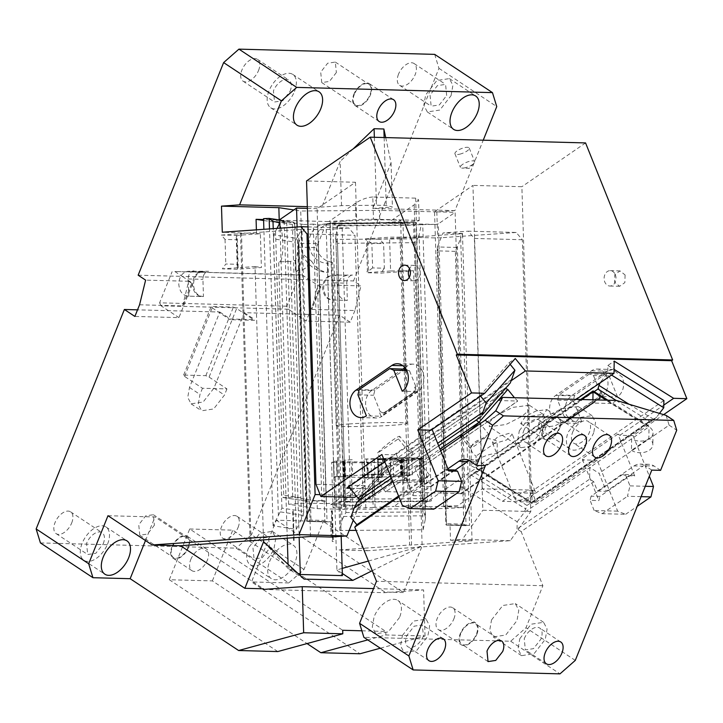<?xml version="1.0" encoding="UTF-8"?>
<svg xmlns="http://www.w3.org/2000/svg" width="723" height="723" viewBox="0 0 723 723"><rect width="100%" height="100%" fill="white"/><g stroke="black" fill="none" stroke-linecap="round" stroke-linejoin="round"><path stroke-width="0.54" stroke-dasharray="3.62 2.71" d="M139.566 304.79L182.63 305.937L191.731 283.299L192.707 283.326L178.924 317.623L134.876 316.439M182.63 305.937L188.676 281.274L145.612 280.126M191.731 283.299L188.676 281.274M138.156 275.192L182.205 276.376L192.707 283.326M434.686 54.37L438.96 68.342L353.493 280.949L360.949 285.883L317.876 284.735L320.931 286.76L311.83 309.39L317.876 284.735M302.097 274.903L319.955 286.733L306.172 321.021L288.314 309.2L286.841 306.218L299.358 275.101L302.097 274.903L174.849 271.505L182.205 276.376L353.493 280.949M398.518 74.198A13.077 7.501 123.5 0 0 399.62 85.323A13.077 7.501 123.5 0 0 415.165 74.641A13.077 7.501 123.5 0 0 414.062 63.516A13.077 7.501 123.5 0 0 398.518 74.198M336.367 72.535L329.435 81.419L321.744 82.585L320.705 72.119L327.636 63.235L335.327 62.07L336.367 72.535M258.554 70.456A13.077 7.501 123.5 0 0 257.451 59.331A13.077 7.501 123.5 0 0 241.916 70.014A13.077 7.501 123.5 0 0 243.018 81.139A13.077 7.501 123.5 0 0 258.554 70.456M299.358 275.101L174.849 271.505M286.841 306.218L159.602 302.82L172.11 271.694M319.955 286.733L320.931 286.76M311.83 309.39L354.903 310.547L360.949 285.883M522.34 239.729L474.378 238.445L468.215 231.179L516.177 232.463L522.34 239.729L530.799 511.532L510.321 540.677L367.51 550.736L323.317 521.473L276.331 520.217L251.523 581.943L360.009 653.764M40.425 542.928L236.186 548.161L288.712 582.937L304.012 569.48L323.317 521.473M304.012 569.48L251.487 534.704L236.186 548.161M354.903 310.547L350.212 322.196L339.711 315.246L251.487 534.704M438.96 68.342L496.746 106.597M516.177 232.463L437.632 237.994L436.819 211.893L454.93 210.61L483.235 140.199M288.712 582.937L251.523 581.943M269.58 561.626A20 11.469 -56.5 0 1 269.769 561.165A20 11.469 -56.5 0 1 293.339 545.296A20 11.469 -56.5 0 1 295.029 562.313A20 11.469 -56.5 0 1 271.27 578.644A20 11.469 -56.5 0 1 269.399 562.096A20 11.469 -56.5 0 1 269.58 561.626M248.567 547.718A20 11.469 123.5 0 0 250.257 564.735A20 11.469 123.5 0 0 274.017 548.405L275.825 538.075L272.327 531.387L259.828 533.285L248.567 547.718M269.616 548.278L268.513 537.162L260.334 538.4L252.969 547.835L254.071 558.96L262.25 557.722L269.616 548.278M238.093 527.419A13.077 7.501 123.5 0 0 236.99 516.294A13.077 7.501 123.5 0 0 221.455 526.968A13.077 7.501 123.5 0 0 222.557 538.093A13.077 7.501 123.5 0 0 238.093 527.419M339.711 315.246L244.275 312.688L213.954 388.134L203.127 402.015L191.098 403.841L187.745 397.406L189.48 387.483L219.81 312.038L137.533 309.842M71.694 522.973A13.077 7.501 123.5 0 0 70.592 511.848A13.077 7.501 123.5 0 0 55.056 522.521A13.077 7.501 123.5 0 0 56.159 533.646A13.077 7.501 123.5 0 0 71.694 522.973M154.406 525.178L147.474 534.062L139.783 535.228L138.744 524.762L145.675 515.879L153.366 514.713L154.406 525.178M209.074 377.09L226.941 388.92L202.467 388.26L184.609 376.439L183.633 375.074L205.847 375.671L209.074 377.09L236.647 308.513L254.505 320.334L230.041 319.674L230.312 318.997L254.785 319.647L254.505 320.334M226.941 388.92L224.455 395.083L213.628 408.965L201.609 410.791L198.247 404.365L199.982 394.433L202.467 388.26M304.076 579.096L288.206 568.585L263.579 541.726M221.337 235.065L236.023 235.454L237.252 236.909L236.276 236.882L236.783 239.738L225.043 239.421L221.337 235.065L241.491 233.646L242.548 267.429L255.02 266.552L263.515 539.801M236.276 236.882L237.234 267.591L238.21 267.618L237.252 236.909M236.023 235.454L260.352 233.746L261.41 267.528L237.072 269.236L222.386 268.848L225.802 263.994L237.551 264.302L236.783 239.738M237.551 264.302L237.234 267.591M237.072 269.236L238.21 267.618M353.249 520.262L363.073 495.815L354.966 235.255L308.197 233.999M363.073 495.815L320.126 494.668M307.971 226.895L348.802 227.989L354.966 235.255M298.482 243.244L304.058 229.236L301.952 229.39L311.035 521.156L307.474 521.41L327.049 521.934L318.373 242.856L317.948 243.759L298.482 243.244L298.31 244.835L307.474 521.41L306.904 520.922L298.31 244.835M298.735 247.158L316.349 247.628L317.948 243.759M311.035 521.156L330.61 521.681L327.049 521.934L324.844 520.452L307.221 519.982M307.392 521.41L327.049 521.934M348.802 227.989L323.633 229.76L304.058 229.236M323.633 229.76L318.373 242.856M330.61 521.681L331.089 537.035M310.529 536.493L300.976 229.363L301.952 229.39M251.044 540.677L242.548 267.429L222.386 268.848M250.068 540.75L240.515 233.619L241.491 233.646M240.515 233.619L300.976 229.363M260.352 233.746L222.295 232.237M255.02 266.552L261.41 267.528M225.043 239.421L225.802 263.994M297.731 573.231L288.206 568.585L288.07 564.329M287.257 538.129L278.662 261.907L291.252 261.392L278.662 261.907C285.079 264.103 283.778 222.359 277.442 222.603L263.597 220.488M256.394 229.842L256.493 233.149M263.543 218.653L286.706 222.196L277.442 222.603M269.164 218.409L279.232 219.955L263.57 219.53M279.223 219.891L292.327 221.952L286.706 222.196L296.267 529.326L273.095 525.784L278.4 515.508L269.489 228.92M279.792 219.982L292.327 221.952A19.684 4.907 -92.5 0 1 297.704 239.015A19.684 4.907 -92.5 0 1 295.165 260.379L290.574 261.392L298.753 524.491L296.267 529.326M278.4 515.508L281.925 508.115L303.543 511.423L303.244 515.391L298.753 524.491L299.15 537.288M273.095 525.784L263.877 229.308M301.563 519.042L292.327 221.952C294.261 222.259 295.029 223.199 294.623 224.781L279.864 222.521M303.678 512.67L294.695 224.04L303.543 511.423M372.255 570.727L422.142 545.964L403.425 592.544L339.123 549.977L409.616 545.015L400.063 237.885L402.015 237.939L411.568 545.061L472.038 540.804L462.476 233.674L411.206 237.289L437.632 237.994M368.378 561.057L422.142 545.964L413.583 270.791L380.958 273.086L366.272 272.698L367.411 271.071L366.453 240.361L365.223 238.906L379.9 239.304L383.606 243.66L371.857 243.344L372.625 267.917L384.365 268.233L383.606 243.66M354.324 94.37A12.309 7.058 123.5 0 0 355.364 104.844A12.309 7.058 123.5 0 0 369.986 94.794A12.309 7.058 -56.5 0 0 368.947 84.32A12.309 7.058 -56.5 0 0 354.324 94.37M353.836 94.361A13.077 7.501 -56.5 0 1 369.372 83.678A13.077 7.501 -56.5 0 1 370.474 94.803A13.077 7.501 -56.5 0 1 354.939 105.486A13.077 7.501 -56.5 0 1 353.836 94.361M311.586 261.238C316.258 268.35 321.843 272.065 328.332 272.381A30.836 27.79 -97.5 0 1 302.069 253.674A30.836 7.691 -92.5 0 1 295.897 271.523A30.836 7.691 -92.5 0 1 295.517 271.496L304.88 268.658L311.586 261.238L302.069 253.674L300.741 211.008L293.836 209.959M183.633 375.074L211.206 306.498L233.412 307.085L236.647 308.513M205.847 375.671L233.412 307.085M184.609 376.439L212.173 307.853L211.206 306.498M212.173 307.853L230.041 319.674M244.275 312.688L254.785 319.647M219.81 312.038L230.312 318.997M103.217 543.832A13.077 7.501 123.5 0 0 102.115 532.706A13.077 7.501 123.5 0 0 86.579 543.389L87.682 554.514L95.852 553.276L103.217 543.832M107.619 543.949A20 11.469 123.5 0 0 105.938 526.94A20 11.469 123.5 0 0 82.169 543.271A20 11.469 123.5 0 0 83.859 560.289A20 11.469 123.5 0 0 107.619 543.949M171.875 547.004A13.077 7.501 -56.5 0 1 187.411 536.321A13.077 7.501 -56.5 0 1 188.513 547.447A13.077 7.501 -56.5 0 1 172.978 558.129A13.077 7.501 -56.5 0 1 171.875 547.004M190.782 559.521A13.077 7.501 -56.5 0 1 206.326 548.847A13.077 7.501 -56.5 0 1 207.429 559.973A13.077 7.501 -56.5 0 1 191.884 570.646A13.077 7.501 -56.5 0 1 190.782 559.521M290.068 91.324A13.077 7.501 123.5 0 0 288.965 80.199A13.077 7.501 123.5 0 0 273.43 90.872L274.532 101.997L282.711 100.759L290.068 91.324M294.478 91.441A20 11.469 123.5 0 0 292.788 74.424A20 11.469 123.5 0 0 269.028 90.755A20 11.469 123.5 0 0 270.709 107.772A20 11.469 123.5 0 0 294.478 91.441M380.334 648.215L425.025 635.996L385.874 634.957L367.781 639.9M277.795 651.568L169.299 579.747L212.372 580.894L307.049 643.578M169.299 579.747L189.706 528.992L342.702 630.284M189.706 528.992L232.77 530.149L385.766 631.432L385.874 634.957M361.871 630.799L385.766 631.432M425.025 635.996L423.597 589.932L373.547 588.594M212.372 580.894L232.77 530.149M188.025 547.438A12.309 7.058 -56.5 0 1 173.403 557.487A12.309 7.058 -56.5 0 1 172.363 547.022A12.309 7.058 -56.5 0 1 186.986 536.963A12.309 7.058 -56.5 0 1 188.025 547.438M451.08 95.626L452.887 85.296L449.399 78.608L436.891 80.506L425.639 94.948L423.832 105.269L427.32 111.957L439.828 110.059L451.08 95.626M446.678 95.508L445.576 84.383L437.406 85.621L430.04 95.065L431.143 106.191L439.313 104.943L446.678 95.508M530.799 511.532L482.837 510.248L474.378 238.445M510.321 540.677L462.359 539.394L482.837 510.248M328.332 272.381L327.989 261.256A19.684 17.741 -97.5 0 1 315.644 240.569A19.684 17.741 -97.5 0 1 330.8 223.172A19.684 17.741 -97.5 0 1 332.752 223.036L416.349 222.567L425.513 517.062L423.597 511.902L414.686 225.26C416.177 223.488 416.629 222.521 416.041 222.341L416.105 222.332M349.164 530.411L339.81 530.492L341.997 520.126L332.752 223.036L336.945 225.91L414.686 225.26M339.81 530.492L330.257 223.362L379.837 222.639L379.458 210.357L300.741 211.008M423.1 529.796L413.547 222.666L416.041 222.341L425.287 519.43L423.1 529.796L356.05 530.357M342.169 568.405L336.909 569.887L327.365 263.217A19.684 17.741 -97.5 0 1 309.046 244.79A19.684 17.741 -97.5 0 1 324.193 224.04A19.684 17.741 -97.5 0 1 326.145 223.904L330.257 223.362L413.547 222.666M326.145 223.904L403 223.262L379.837 222.639L416.041 222.341M341.175 536.33L332.652 262.521L327.365 263.217M336.945 225.91L345.865 512.553L341.997 520.126M425.287 519.43L425.513 517.062M342.331 573.475L336.909 569.887L342.395 575.616M327.989 261.256L332.652 262.521M436.819 211.893L379.458 210.357M365.223 238.906L389.561 237.198L403.434 237.081L403 223.262M403.434 237.081L411.206 237.289L402.015 237.939M460.524 233.628L462.621 233.475L460.668 238.346L460.524 233.628L462.476 233.674M472.038 540.804L450.501 540.235L450.022 524.871L446.38 525.124L445.892 524.636L437.298 248.549L446.471 525.124L437.786 246.046L443.045 232.951L468.215 231.179M457.361 246.57L455.345 251.351L463.832 524.166L466.046 525.648L457.361 246.57L460.668 238.346L469.598 525.395L450.022 524.871M456.945 247.474L437.478 246.959L437.786 246.046M437.478 246.959L437.298 248.549M446.38 525.124L469.598 525.395M462.621 233.475L443.045 232.951M450.501 540.235L462.359 539.394M403.425 592.544L384.826 592.047L276.331 520.217M339.123 549.977L367.51 550.736M411.568 545.061L409.616 545.015M400.063 237.885L379.9 239.304M372.625 267.917L368.387 271.098L367.438 240.388L366.453 240.361M371.857 243.344L367.438 240.388M384.365 268.233L380.958 273.086M368.387 271.098L367.411 271.071M413.583 270.791L390.61 270.98L389.561 237.198M390.61 270.98L366.272 272.698M295.165 260.379L295.517 271.496M374.351 137.289L376.466 205.205L341.536 205.666L321.816 207.058L307.347 206.67M341.536 205.666L340.153 161.428L321.816 207.058M353.086 148.965L340.153 161.428M454.93 210.61L372.716 208.414L392.426 207.031L386.254 205.468L376.466 205.205M385.702 137.587L391.053 162.792L372.716 208.414M391.053 162.792L392.426 207.031M384.139 137.551L386.254 205.468M350.212 322.196L306.172 321.021M288.314 309.2L161.066 305.793L178.924 317.623M161.066 305.793L159.602 302.82M107.98 515.716L154.966 516.972L263.452 588.802M145.486 540.551L154.966 516.972M263.199 589.435L384.573 592.679L423.597 589.932M384.826 592.047L384.573 592.679M203.606 275.445A7.691 5.929 91.5 0 1 208.622 271.242L188.007 271.27C182.196 272.417 179.123 276.792 178.789 284.383C179.593 291.902 182.928 295.824 188.784 296.15L203.461 296.538L202.928 279.34A7.691 5.929 91.5 0 1 203.606 275.445M202.693 271.658C196.882 272.806 193.809 277.18 193.475 284.781C194.279 292.291 197.605 296.213 203.461 296.538L202.485 296.511C196.629 296.186 193.303 292.264 192.499 284.754C192.833 277.153 195.906 272.779 201.708 271.631L208.622 271.242M193.936 270.854A7.691 5.929 -88.5 0 0 188.92 275.056A7.691 5.929 -88.5 0 0 188.251 278.951L188.784 296.15L188.061 296.159L201.762 296.529M331.893 275.12L352.499 275.092L331.893 275.12C326.082 276.258 323.009 280.632 322.675 288.233C323.479 295.743 326.814 299.665 332.67 299.991L332.128 282.792L346.814 283.19A7.691 5.929 91.5 0 1 352.499 275.092M346.579 275.508C340.768 276.656 337.695 281.03 337.361 288.622C338.165 296.141 341.491 300.063 347.347 300.388L346.814 283.19M332.923 300.036L347.347 300.388L333.646 300.018C327.79 299.693 324.455 295.77 323.66 288.26C323.985 280.66 327.058 276.285 332.869 275.138M337.822 274.695A7.691 5.929 -88.5 0 0 332.128 282.792M331.297 510.818L332.381 510.79L331.297 510.818L332.255 541.536L333.33 541.509L332.255 541.536M332.381 510.79L333.33 541.509M331.785 510.836L332.743 541.545M294.08 540.515L293.122 509.796L294.08 540.515L293.592 540.497L294.18 540.461M293.592 540.497L292.634 509.787M465.25 167.727A7.691 2.395 -21.9 0 1 462.16 168.107A7.691 2.395 -21.9 0 1 460.397 167.356A7.691 2.395 -21.9 0 1 469.814 161.247A7.691 2.395 158.1 0 1 474.668 161.627A7.691 2.395 158.1 0 1 473.908 163.389A7.691 2.395 158.1 0 1 465.25 167.727M617.65 511.143L594.161 510.51L602.151 513.673L625.639 514.297L617.65 511.143L597.234 460.271L536.186 502.232L531.315 490.095L482.377 488.784L457.668 505.775L443.732 506.751L464.283 507.302L447.194 508.504L344.202 509.363L343.958 501.69L334.695 501.437L350.691 501.31L343.958 501.69M447.194 508.504L438.346 223.859L435.815 224.437L422.738 224.546L431.342 500.958L343.777 501.943L335.797 235.797L344.085 502.178C343.606 501.771 344.058 500.795 345.44 499.25L337.478 243.326L415.219 242.675L417.614 238.762L335.734 239.44L335.571 238.156M464.283 507.302L455.11 212.336L438.346 223.859M443.732 506.751L434.55 211.785L455.11 212.336M457.668 505.775L419.448 507.067L475.906 468.26L514.966 492.706L502.422 501.328L482.377 488.784L472.941 185.404L434.55 211.785M531.315 490.095L521.879 186.706L472.941 185.404M585.567 142.928L521.879 186.706M641.111 496.647L627.456 496.276L630.004 485.874L625.919 475.698L634.731 475.933L617.93 434.071L619.864 435.282L633.086 435.635L663.642 414.631M633.086 435.635L649.344 476.168M625.639 514.297L637.216 506.344M609.128 375.951L617.569 396.972C623.343 392.029 624.961 385.44 622.413 377.198L612.788 369.48L607.23 371.197L571.378 395.843C565.603 400.786 563.985 407.374 566.534 415.608L576.159 423.335L581.726 421.608L573.285 400.587L574.559 395.382L605.133 374.369L609.128 375.951L593.475 375.526L589.471 373.954L605.133 374.369M625.106 274.975L624.844 282.621L619.629 286.29L614.559 282.223L614.821 274.577L620.036 270.908L625.106 274.975M326.299 501.22L317.704 224.799L313.258 224.121L321.852 500.533L326.299 501.22L317.036 500.967L317.28 508.649L288.631 504.265L305.721 503.063L326.272 503.615L317.099 208.649L355.481 182.259L306.543 180.949M355.481 182.259L364.925 485.648L315.978 484.338M326.272 503.615L340.208 502.63L364.925 485.648L354.622 497.379M307.402 208.387L317.099 208.649M305.721 503.063L297.126 226.968M288.631 504.265L280.045 228.17M317.036 500.967L292.734 497.252L284.139 220.84L279.774 219.62M373.475 219.196L416.349 220.343A12.463 0.596 -1.8 0 1 419.204 220.632A12.463 0.596 -1.8 0 1 414.677 221.229L387.519 223.145L414.162 204.835L418.554 199.756L415.662 198.138L372.788 196.999L373.475 219.196A12.463 0.596 178.2 0 0 355.951 219.665L328.793 221.572L355.436 203.262L355.951 219.665M372.788 196.999C367.04 197.388 361.256 199.476 355.436 203.262M340.208 502.63L330.782 504.699L356.041 505.368L336.43 507.175C332.39 507.501 331.974 507.718 335.174 507.844L352.598 508.314L373.195 507.447L372.264 477.496L374.125 477.406A29.995 1.428 -1.8 0 0 402.431 475.418L403.47 475.3L404.13 496.421L403.109 497.415C401.717 500.126 398.744 503.118 394.18 506.389L419.448 507.067M333.592 461.988A39.223 1.871 -1.8 0 1 333.502 461.87A39.223 1.871 -1.8 0 1 336.665 461.03L337.144 476.385A39.223 1.871 -1.8 0 0 333.981 477.225A39.223 1.871 -1.8 0 0 334.071 477.352L333.592 461.988L331.613 462.331L333.023 507.627L335.174 507.844L333.764 462.548L362.675 462.765L363.145 478.129A39.223 1.871 -1.8 0 0 381.509 477.578L381.03 462.223A39.223 1.871 -1.8 0 1 362.675 462.765M317.28 508.649L344.202 509.363M373.195 507.447L394.18 506.389M317.704 224.799L326.1 225.025L334.695 501.437M536.186 502.232L502.422 501.328M630.004 485.874L645.278 486.281M589.471 373.954L558.897 394.966L574.559 395.382M593.475 375.526L600 391.803L598.725 397.008L568.151 418.021L564.157 416.448L557.623 400.171L558.897 394.966M557.623 400.171L573.285 400.587M600 391.803L600.985 391.83L599.503 397.867L569.769 418.301L568.739 418.039L598.725 397.008M601.907 396.556L566.064 421.193A14.614 11.27 91.5 0 1 560.497 422.91A14.614 11.27 91.5 0 1 550.872 415.192A14.614 11.27 91.5 0 1 555.716 395.418L591.568 370.782A14.614 11.27 91.5 0 1 597.126 369.064A14.614 11.27 91.5 0 1 606.751 376.782A14.614 11.27 91.5 0 1 601.907 396.556L602.883 396.584L600.985 391.83M566.064 421.193L567.04 421.22L602.883 396.584L617.569 396.972M356.041 505.368L374.767 495.635L391.324 484.256C395.861 481.355 400.217 479.783 404.392 479.539L421.816 480L423.994 481.22L420.687 485.043L404.13 496.421M576.141 399.367L497.099 453.692C491.902 453.249 484.591 455.58 475.147 460.668L470.971 465.684L475.906 468.26L475.915 467.673L476.927 469.164L480.235 469.95L594.189 391.622M330.782 504.699L387.248 465.883C394.469 465.711 401.789 463.389 409.2 458.906L412.978 452.734L408.441 451.324L511.197 380.687M344.871 506.543L343.94 476.602L334.071 477.352M326.1 225.025L342.096 224.889L350.691 501.31M634.731 475.933L631.531 474.668L622.72 474.433L625.919 475.698M599.313 397.026L599.503 397.867M356.43 496.141L367.176 488.748L366.2 488.73L357.993 498.075M350.086 488.296L366.2 488.73L386.769 465.296L377.162 453.411A15.454 1.789 -39 0 1 393.538 439.539A15.454 1.789 -39 0 1 399.774 436.412A15.454 1.789 -39 0 1 398.346 438.852L377.162 453.411M384.871 461.916L395.12 454.866L381.898 454.514M374.767 495.635L374.107 474.514L372.246 474.604A29.995 1.428 -1.8 0 0 343.94 476.602M374.107 474.514L378.183 474.225L378.418 481.907L390.628 481.048L389.941 458.78L377.731 459.638L378.183 474.225L382.946 473.89L382.467 458.536A39.223 1.871 178.2 0 0 364.374 459.078L364.853 474.442A39.223 1.871 -1.8 0 1 382.946 473.89M421.816 480L421.129 458.084L403.705 457.623L382.467 458.536M421.129 458.084L423.28 458.301L411.839 459.322A39.223 1.871 -1.8 0 1 411.911 459.43A39.223 1.871 -1.8 0 1 408.748 460.271L377.56 459.168L378.039 474.523L381.871 474.396L381.401 459.042M408.748 460.271L409.218 475.626A39.223 1.871 178.2 0 0 412.39 474.785A39.223 1.871 178.2 0 0 412.309 474.677L407.546 475.011L407.094 460.424L406.01 460.452L406.706 482.72L407.781 482.693L407.546 475.011L403.47 475.3M407.781 482.693L419.991 481.834L419.304 459.566L411.857 460.09L411.839 459.322M497.099 453.692L497.108 453.113L600.813 381.825L607.772 372.707L607.88 365.476L614.207 361.129M408.441 451.324L398.346 438.852M344.085 502.178L427.374 501.482L419.087 235.102L421.265 224.736L337.975 225.431L342.096 224.889M337.975 225.431L335.797 235.797M631.531 474.668L599.9 496.412L591.098 496.177L622.72 474.433M568.151 418.021L568.739 418.039M367.176 488.748L387.248 465.883L386.769 465.296L389.643 467.528L363.172 497.686L480.894 416.773L507.365 386.615L389.643 467.528M346.615 488.206L348.387 486.19L348.793 486.706M480.587 396.123L480.171 395.608L508.947 362.829L515.273 358.481M430.962 430.23L395.12 454.866M480.171 395.608L348.387 486.19M412.309 474.677L411.857 460.09L407.094 460.424L406.579 459.647L422.133 458.319L403.389 457.677L390.402 458.021L378.192 458.888L382.069 458.988L380.75 459.774A30.764 1.464 -1.8 0 1 402.883 460.37L406.01 460.452L406.579 459.647L402.693 459.539L402.883 460.37L377.623 459.692L378.192 458.888L377.623 459.692L378.418 481.907M390.628 481.048A9.995 0.479 -1.8 0 1 404.699 480.678L404.003 458.409A9.995 0.479 -1.8 0 0 389.941 458.78L390.402 458.021M409.218 475.626L381.871 474.396M600.813 381.825L600.063 382.919M629.001 404.22L654.062 419.557L531.857 503.542L476.927 469.164M616.159 400.434L649.462 421.274L653.782 419.738L656.8 416.873L531.911 502.72L480.235 469.95M659.475 413.375L656.8 416.873M607.772 372.707L611.513 375.047M419.087 235.102L417.614 238.762M335.734 239.44L337.478 243.326M591.098 496.177L590.076 500.334L598.888 500.569L599.9 496.412M448.757 470.962L445.558 469.697L413.936 491.441L422.738 491.676L421.717 495.833L425.802 506.01L402.313 505.386M396.114 453.737L412.914 495.598L413.936 491.441M406.706 482.72L378.319 481.961M419.991 481.834A9.995 0.479 -1.8 0 0 423.624 481.346A9.995 0.479 -1.8 0 0 421.337 481.12L404.699 480.678M418.789 458.78L419.304 459.566A9.995 0.479 178.2 0 0 422.937 459.087A9.995 0.479 178.2 0 0 422.919 459.06A9.995 0.479 178.2 0 0 420.65 458.852L404.003 458.409L403.389 457.677M663.877 400.524L532.092 491.107L535.526 493.249L532.056 493.158L531.911 502.72L531.739 502.196L649.462 421.274M531.911 502.72L475.915 467.673L476.095 456.059A15.454 10.131 0.9 0 1 471.233 448.54A15.454 10.131 0.9 0 1 475.436 441.735A15.454 10.131 0.9 0 1 497.288 441.491L476.095 456.059M415.219 242.675L423.181 498.608L427.374 501.482L344.021 502.178M508.712 385.332L507.365 386.615M511.658 379.448L386.769 465.296M433.8 509.173L425.802 506.01M454.369 469.932L422.738 491.676M445.558 469.697L448.278 469.769M298.689 234.803L296.62 238.4L273.845 234.921L275.526 231.261L283.805 497.641L283.262 497.614L306.977 501.184L298.689 234.803L303.985 224.519L280.822 220.985L279.873 222.82M277.008 228.387L275.526 231.261M321.852 500.533L306.977 501.184C304.717 500.732 303.434 499.71 303.127 498.12L295.165 242.187L296.62 238.4M273.845 234.921L273.547 238.888L295.165 242.187M292.734 497.252L283.805 497.641C281.816 497.225 281.048 496.285 281.509 494.821L273.411 237.632M405.458 369.028L374.885 390.049L373.61 395.246L380.144 411.523L384.139 413.104L414.713 392.092L415.987 386.886L409.453 370.61L405.983 369.236M409.453 370.61L406.678 370.538M374.885 390.049L359.223 389.625M357.948 394.83L373.61 395.246M380.144 411.523L383.796 413.33L414.125 392.074L384.139 413.104M404.898 367.691L407.546 365.865A14.614 11.27 -88.5 0 1 413.113 364.139A14.614 11.27 -88.5 0 1 422.738 371.866A14.614 11.27 -88.5 0 1 417.894 391.64L416.918 391.613L381.066 416.249L379.159 411.504M403.036 368.965L371.703 390.501A14.614 11.27 -88.5 0 0 366.859 410.275A14.614 11.27 -88.5 0 0 376.484 417.993A14.614 11.27 -88.5 0 0 382.051 416.276L366.389 415.852M414.713 392.092L413.529 392.896L415.011 386.859L416.918 391.613L402.232 391.215M417.894 391.64L382.051 416.276M532.092 491.107L532.056 493.158L514.966 492.706M364.374 459.078L377.56 459.168M374.306 459.25L374.785 474.613L378.039 474.523M381.03 462.223L367.853 462.133L368.332 477.487L381.509 477.578M367.736 477.532L367.257 462.178L343.768 461.545L344.247 476.9L343.407 477.017L368.332 477.487M367.257 462.178L367.853 462.133M344.247 476.9L345.675 476.746L345.151 476.701L344.672 461.337L345.196 461.391L343.768 461.545M374.785 474.613L364.853 474.442M336.665 461.03L337.144 476.385M409.272 277.316A7.691 5.929 -88.5 0 0 414.08 280.795A7.691 5.929 -88.5 0 0 419.557 269.48A7.691 5.929 -88.5 0 0 414.487 265.413A7.691 5.929 -88.5 0 0 409.507 268.631M349.073 423.958A35.373 1.69 -1.8 0 1 386.633 422.566A35.373 1.69 -1.8 0 1 406.941 423.461A35.373 1.69 -1.8 0 1 394.098 425.16A35.373 1.69 -1.8 0 1 356.538 426.552A35.373 1.69 -1.8 0 1 336.222 425.666A35.373 1.69 -1.8 0 1 349.073 423.958M345.151 476.701L337.487 476.493M344.672 461.337L337.008 461.138M331.613 462.331L333.764 462.548M615.318 274.713A7.691 5.929 91.5 0 1 609.841 286.028A7.691 5.929 91.5 0 1 604.771 281.961A7.691 5.929 91.5 0 1 610.248 270.646A7.691 5.929 91.5 0 1 615.318 274.713M415.011 386.859L415.987 386.886M342.765 221.256A35.373 1.69 -1.8 0 1 380.325 219.864A35.373 1.69 -1.8 0 1 400.632 220.759A35.373 1.69 -1.8 0 1 387.79 222.458A35.373 1.69 -1.8 0 1 350.23 223.85A35.373 1.69 -1.8 0 1 329.914 222.955A35.373 1.69 -1.8 0 1 342.765 221.256M382.069 458.988A30.764 1.464 -1.8 0 1 402.693 459.539M412.914 495.598L421.717 495.833M475.915 467.673L497.108 453.113L497.288 441.491M508.947 362.829L510.149 364.32M607.88 365.476L614.08 369.354M569.769 418.301L564.157 416.448M313.258 224.121L303.985 224.519M372.264 477.496L363.145 478.129M581.726 421.608L567.04 421.22L565.133 416.475M617.93 434.071L582.087 458.707L598.888 500.569M535.526 493.249L584.021 459.918L582.087 458.707M619.864 435.282L663.804 405.079M594.161 510.51L590.076 500.334M602.151 513.673L627.456 496.276M280.822 220.985L284.139 220.84M597.234 460.271L584.021 459.918M427.374 501.482L431.342 500.958M421.265 224.736L422.738 224.546M387.519 223.145L435.815 224.437M280.497 220.28L328.793 221.572M459.81 154.162A7.691 2.395 158.1 0 0 469.227 148.061A7.691 2.395 158.1 0 0 464.365 147.682A7.691 2.395 158.1 0 0 454.948 153.791A7.691 2.395 158.1 0 0 459.81 154.162M402.124 476.367L393.674 476.963A39.223 1.871 178.2 0 0 402.124 476.367L401.645 461.012A39.223 1.871 -1.8 0 1 393.195 461.608L401.645 461.012M393.674 476.963L393.195 461.608M352.209 459.692A39.223 1.871 178.2 0 0 343.768 460.289L352.209 459.692L352.688 475.047A39.223 1.871 -1.8 0 0 344.247 475.644L343.768 460.289M344.247 475.644L352.688 475.047M476.891 634.161A13.077 7.501 123.5 0 0 475.788 623.036A13.077 7.501 123.5 0 0 460.253 633.719A13.077 7.501 123.5 0 0 461.355 644.844A13.077 7.501 123.5 0 0 476.891 634.161M453.863 618.915A13.077 7.501 123.5 0 0 452.761 607.79A13.077 7.501 123.5 0 0 437.216 618.472A13.077 7.501 123.5 0 0 438.319 629.588A13.077 7.501 123.5 0 0 453.863 618.915M460.741 633.728A12.309 7.058 123.5 0 0 461.78 644.202A12.309 7.058 123.5 0 0 476.403 634.152A12.309 7.058 123.5 0 0 475.363 623.678A12.309 7.058 123.5 0 0 460.741 633.728M423.416 636.068A13.077 7.501 -56.5 0 1 407.88 646.751A13.077 7.501 -56.5 0 1 406.778 635.625L414.143 626.19L422.313 624.943L423.416 636.068M402.377 635.508L413.637 621.075L426.136 619.177L429.634 625.856L427.826 636.186L416.565 650.628L404.058 652.517L400.569 645.838L402.377 635.508M399.539 617.46L388.278 631.893L375.77 633.791L372.282 627.112L374.089 616.782A20 11.469 -56.5 0 1 397.849 600.452A20 11.469 -56.5 0 1 399.539 617.46M660.587 470.348L654.053 466.019A15.689 12.101 -88.5 0 0 648.847 464.329A15.689 12.101 -88.5 0 0 642.883 466.172L634.071 465.937L597.496 491.08L593.728 481.681L521.147 531.568L542.883 585.72L525.983 627.772L510.682 641.229L363.859 637.306M542.883 585.72L376.484 581.274M491.541 619.918L502.801 605.485L515.309 603.588L518.798 610.275L516.99 620.605L505.729 635.038L493.231 636.936L489.733 630.248L491.541 619.918M575.282 660.406L525.983 627.772M634.071 465.937A15.689 12.101 91.5 0 1 640.045 464.094A15.689 12.101 91.5 0 1 645.241 465.784L654.053 466.019M651.785 470.113L645.241 465.784M521.147 531.568L517.062 529.01L589.643 479.123L589.823 467.51L631.631 438.771A12.689 8.315 -179.1 0 0 651.929 436.267A12.689 8.315 -179.1 0 0 653.023 432.987A12.689 8.315 -179.1 0 0 649.028 426.814L648.025 425.323L644.717 424.537L593.203 392.291L475.481 473.204L471.161 474.749L468.143 477.614L461.184 486.733L461.075 493.963L592.86 403.38L592.3 403.027L611.875 403.551L649.028 426.814L648.847 438.427L631.45 450.384L631.631 438.771L649.028 426.814M593.728 481.681L589.643 479.123M461.184 486.733L517.18 521.771L517.062 529.01M517.18 521.771L524.139 512.652L589.823 467.51L599.078 473.303L606.308 491.315L642.883 466.172M644.717 424.537L526.995 505.449L524.139 512.652M631.45 450.384A12.689 8.315 -179.1 0 0 651.748 447.889A12.689 8.315 -179.1 0 0 652.842 444.6A12.689 8.315 -179.1 0 0 648.847 438.427M616.403 400.443L611.875 403.551L606.47 400.171M666.082 415.364L669.109 425.169L599.078 473.303M461.075 493.963L460.515 493.61L592.3 403.027M460.515 493.61L385.919 491.622L517.704 401.039L514.46 397.713M498.129 400.515L517.704 401.039M494.912 443.344L492.291 442.277L498.03 436.538L509.67 433.194L512.282 434.261L506.543 440L494.912 443.344M542.114 416.837L546.895 409.607L535.978 411.016L525.476 416.394L520.687 423.615L531.604 422.214L542.114 416.837M496.602 415.617L489.932 421.419L489.281 426.669L505.973 424.518L522.042 416.294L528.712 410.492L529.363 405.242L512.67 407.392L496.602 415.617M545.54 416.927L538.87 422.729L538.219 427.98L554.912 425.829L570.989 417.605L577.65 411.803L578.301 406.552L561.608 408.703L545.54 416.927M385.919 491.622L517.415 401.364M350.872 517.334L379.647 484.555L382.91 475.336L507.808 389.489M379.647 484.555L385.63 491.947M592.914 399.81L592.86 403.38M532.526 490.167A10.764 3.353 -21.9 0 1 535.137 491.233A10.764 3.353 -21.9 0 1 534.207 493.574A10.764 3.353 -21.9 0 1 517.767 500.316A10.764 3.353 -21.9 0 1 517.451 500.298A10.764 3.353 -21.9 0 1 515.156 499.25A10.764 3.353 -21.9 0 1 520.894 493.511A10.764 3.353 -21.9 0 1 532.526 490.167L527.438 500.949L534.207 493.574M559.602 428.414A13.077 7.501 123.5 0 0 558.499 417.288A13.077 7.501 123.5 0 0 542.964 427.971A13.077 7.501 123.5 0 0 544.067 439.096A13.077 7.501 123.5 0 0 559.602 428.414M543.452 427.98A12.309 7.058 -56.5 0 1 558.075 417.93A12.309 7.058 -56.5 0 1 559.114 428.405A12.309 7.058 -56.5 0 1 544.491 438.454A12.309 7.058 -56.5 0 1 543.452 427.98M523.75 430.791A13.077 7.501 -56.5 0 1 539.286 420.117A13.077 7.501 -56.5 0 1 540.388 431.242A13.077 7.501 -56.5 0 1 524.853 441.916A13.077 7.501 -56.5 0 1 523.75 430.791M519.34 430.673L530.601 416.24L543.109 414.342L546.597 421.03L544.79 431.36L533.529 445.793L521.03 447.691L517.532 441.003L519.34 430.673M593.728 432.661A20 11.469 -56.5 0 1 569.968 449.001A20 11.469 -56.5 0 1 568.287 431.983L579.539 417.551L592.047 415.653L595.535 422.34L593.728 432.661M572.688 432.101A13.077 7.501 -56.5 0 1 588.224 421.419A13.077 7.501 -56.5 0 1 589.326 432.544A13.077 7.501 -56.5 0 1 573.791 443.226A13.077 7.501 -56.5 0 1 572.688 432.101M440.659 450.791L415.065 468.387L419.819 462.964L439.982 449.1M355.58 504.527L383.777 472.417L382.91 475.336M383.777 472.417L384.907 470.79L503.1 389.507L505.838 388.603M359.964 498.951L384.907 470.79L360.181 498.951M669.109 425.169L676.728 430.212M476.213 420.027L502.63 389.869M593.041 391.767L593.203 392.291M580.659 399.485L470.89 474.93L526.019 509.082M524.238 638.761A13.077 7.501 -56.5 0 1 539.774 628.088A13.077 7.501 -56.5 0 1 540.876 639.213L533.511 648.648L525.341 649.887L524.238 638.761M597.496 491.08L606.308 491.315M519.828 638.644L531.089 624.211L543.597 622.313L547.085 629.001L545.278 639.331L534.017 653.764L521.518 655.662L518.02 648.974L519.828 638.644M510.682 641.229L559.982 673.863M469.209 460.605A15.689 12.101 91.5 0 1 473.646 459.647A15.689 12.101 91.5 0 1 478.852 461.337L485.386 465.666M398.87 496.8L427.329 477.234L431.098 486.633L455.011 470.194M431.098 486.633L422.286 486.389L447.889 468.802M415.065 468.387L422.286 486.389M398.572 496.05L429.426 474.839L427.329 477.234M429.426 474.839L419.819 462.964L392.752 481.572M462.675 435.499L471.242 446.1L488.64 434.143A12.689 1.473 141 0 1 478.337 443.253A12.689 1.473 141 0 1 470.077 448.106A12.689 1.473 141 0 1 471.242 446.1M479.033 422.268L488.64 434.143M213.954 388.134L224.455 395.083M189.48 387.483L199.982 394.433M298.798 242.332L307.474 521.41M316.349 247.628L324.844 520.452M280.47 511.911L303.244 515.391M281.925 508.115L273.231 228.649M343.47 516.466L425.35 515.788M345.865 512.553L423.597 511.902M455.345 251.351L437.722 250.872M463.832 524.166L446.208 523.696M466.046 525.648L446.471 525.124M201.708 271.631L188.007 271.27M188.251 278.951L202.928 279.34M415.662 198.138L416.349 220.343M414.677 221.229L414.162 204.835M375.056 507.347L374.125 477.406M343.832 506.66L342.892 476.71M372.932 496.611L372.246 474.604M391.324 484.256L390.51 457.966M404.392 479.539L403.705 457.623M420.687 485.043L419.873 458.753M403.109 497.415L402.431 475.418M390.429 475.77L437.659 443.307M421.337 481.12L420.65 458.852L420.027 458.129M408.405 460.162L408.884 475.517M400.741 459.964L401.22 475.318M401.527 475.156L401.048 459.792M273.547 238.888L281.509 494.821L303.127 498.12M371.703 390.501L359.096 390.167M407.546 365.865L402.91 365.739M378.626 474.478L378.147 459.123M402.431 474.948L401.952 459.593M401.645 459.756L402.115 475.11M371.098 462.051L371.577 477.406M364.491 477.614L364.012 462.259M343.461 461.708L343.94 477.072M344.844 476.864L344.365 461.509M366.642 459.051L367.121 474.405M378.762 462.25L379.241 477.605M283.805 497.641L306.977 501.184M423.181 498.608L345.44 499.25M336.43 507.175L335.499 477.234M365.793 507.962L364.862 478.02M352.598 508.314L351.188 463.009M591.568 370.782L607.23 371.197M555.716 395.418L571.378 395.843M581.762 399.512L468.143 477.614M362.196 498.355L476.15 420.027M526.995 505.449L475.481 473.204M470.04 461.102L478.852 461.337M250.257 564.735L271.27 578.644M236.99 516.294L268.504 537.162M222.557 538.093L254.071 558.96M191.098 403.841L201.609 410.791M321.744 82.585L355.364 104.844M379.105 121.482L354.939 105.486M296.575 271.486L295.897 271.523M335.327 62.07L368.947 84.32M70.592 511.848L102.115 532.706M105.938 526.94L126.941 540.849M83.859 560.289L104.871 574.198M56.159 533.646L87.682 554.514M206.326 548.847L187.411 536.321M257.451 59.331L288.965 80.199M292.788 74.424L319.051 91.812M270.709 107.772L296.981 125.16M272.327 531.387L293.339 545.296M243.018 81.139L274.532 101.997M191.884 570.646L172.978 558.129M139.783 535.228L173.403 557.487M153.366 514.713L186.986 536.963M393.538 99.675L369.372 83.678M449.399 78.608L475.662 95.996M330.8 223.172L324.193 224.04M427.32 111.957L453.583 129.345M399.62 85.323L431.143 106.191M414.062 63.516L445.576 84.383M473.908 163.389L469.1 168.405L462.16 168.107M419.204 220.632L418.554 199.756M423.994 481.22L423.28 458.301M412.978 452.734L399.774 436.412M408.929 460.217L409.408 475.571M400.687 475.264L400.208 459.909M376.484 417.993L360.822 417.578M413.113 364.139L397.451 363.723M383.452 413.104L413.963 392.128M402.476 459.638L402.955 475.002M342.928 461.654L343.407 477.017M345.675 476.746L345.196 461.391M336.475 461.084L336.954 476.439M333.981 477.225L333.502 461.87M414.487 265.413L404.699 265.151M414.08 280.795L404.293 280.533M406.941 423.461L400.632 220.759M336.222 425.666L329.914 222.955M422.133 458.319L422.919 459.06M391.441 478.292L438.671 445.829M423.624 481.346L422.937 459.087M412.39 474.785L411.911 459.43M470.971 465.684L471.233 448.54M609.841 286.028L619.629 286.29M610.248 270.646L620.036 270.908M597.126 369.064L612.788 369.48M560.497 422.91L576.159 423.335M469.227 148.061L474.668 161.627M454.948 153.791L460.397 167.356M452.761 607.79L475.788 623.036M488.043 661.59L461.78 644.202M428.893 660.659L407.88 646.751M404.058 652.517L375.77 633.791M426.136 619.177L397.849 600.452M653.023 432.987L652.842 444.6M527.438 500.949L517.451 500.298M515.156 499.25L492.291 442.277M535.137 491.233L512.282 434.261M546.895 409.607L558.499 417.288M584.347 435.318L558.075 417.93M570.754 455.842L544.491 438.454M520.687 423.615L544.067 439.096M560.298 434.026L539.286 420.117M545.865 455.824L524.853 441.916M521.03 447.691L489.281 426.669M543.109 414.342L529.363 405.242M569.968 449.001L538.219 427.98M609.236 435.336L588.224 421.419M594.803 457.135L573.791 443.226M592.047 415.653L578.301 406.552M384.618 470.944L503.1 389.507M648.847 464.329L640.045 464.094M648.025 425.323L607.907 400.217M560.786 641.997L539.774 628.088M464.835 459.403L473.646 459.647M546.353 663.795L525.341 649.887M543.597 622.313L515.309 603.588M501.635 641.066L475.363 623.678M443.326 638.861L422.313 624.943M438.319 629.588L461.355 644.844M521.518 655.662L493.231 636.936M460.47 436.222L470.077 448.106"/><path stroke-width="1.08" d="M307.347 206.67L239.593 204.853L281.41 100.84L223.624 62.594L138.156 275.192L145.612 280.126L139.566 304.79L134.876 316.439L124.374 309.489L36.15 528.947L88.676 563.723L92.951 577.704L40.425 542.928L36.15 528.947M223.624 62.594L238.924 49.137L434.686 54.37L492.471 92.625L496.746 106.597L483.235 140.199M137.533 309.842L124.374 309.489M372.255 570.727L352.779 580.397L304.076 579.096L263.579 541.726L244.853 588.305L180.56 545.738L251.044 540.677M308.197 233.999L307.004 233.972L300.84 226.706L307.971 226.895M320.126 494.668L315.111 494.532L307.004 233.972M251.044 540.777L310.529 536.493L331.089 537.035L346.95 535.924L353.249 520.262M279.223 219.891L278.843 207.664L221.482 206.136L222.295 232.237L300.84 226.706M315.111 494.532L298.988 534.64L152.173 544.979L180.56 545.738M346.95 535.924L298.988 534.64M263.515 539.801L263.579 541.726M288.07 564.329L287.257 538.129M263.597 220.488L256.069 219.331L256.394 229.842M263.57 219.53L256.069 219.331M269.489 228.92L269.164 218.409L263.543 218.653L263.877 229.308M273.231 228.649L273.005 221.473L269.164 218.409L279.792 219.982M299.15 537.288L300.307 574.496L342.395 575.616L341.175 536.33M297.731 573.231L300.307 574.496M394.641 110.8A13.077 7.501 -56.5 0 1 379.105 121.482A13.077 7.501 -56.5 0 1 378.002 110.357A13.077 7.501 -56.5 0 1 393.538 99.675A13.077 7.501 -56.5 0 1 394.641 110.8M128.811 557.397A20 11.469 123.5 0 0 126.941 540.849A20 11.469 123.5 0 0 103.181 557.18A20 11.469 123.5 0 0 104.871 574.198A20 11.469 123.5 0 0 128.441 558.328A20 11.469 123.5 0 0 128.631 557.867A20 11.469 123.5 0 0 128.811 557.397M92.951 577.704L130.149 578.698L238.635 650.519L277.795 651.568L342.81 633.8L303.66 632.752L302.223 586.687L373.547 588.594M238.635 650.519L303.66 632.752M320.741 108.83A20 11.469 123.5 0 0 319.051 91.812A20 11.469 123.5 0 0 295.291 108.143A20 11.469 123.5 0 0 296.981 125.16A20 11.469 123.5 0 0 320.741 108.83M380.334 648.215L360.009 653.764L320.858 652.724L367.781 639.9M307.049 643.578L320.858 652.724M361.871 630.799L342.702 630.284L342.81 633.8M477.352 113.014A20 11.469 123.5 0 0 475.662 95.996A20 11.469 123.5 0 0 451.902 112.336A20 11.469 123.5 0 0 453.583 129.345A20 11.469 123.5 0 0 477.352 113.014M349.164 530.411L356.05 530.357M368.378 561.057L342.169 568.405M352.779 580.397L342.331 573.475M293.836 209.959L278.843 207.664M385.702 137.587L383.868 128.983L374.08 128.721L374.351 137.289M374.08 128.721L353.086 148.965M221.482 206.136L239.593 204.853M383.868 128.983L384.139 137.551M238.924 49.137L296.71 87.393L492.471 92.625M296.71 87.393L281.41 100.84M152.173 544.979L107.98 515.716L88.676 563.723M130.149 578.698L145.486 540.551M302.223 586.687L263.199 589.435L263.452 588.802L244.853 588.305M663.642 414.631L686.85 398.671L671.613 360.696L672.661 359.973L585.567 142.928L370.23 137.171L306.543 180.949L315.978 484.338L320.849 496.475L381.898 454.514L402.313 505.386L410.303 508.54L433.8 509.173L459.096 491.776L435.608 491.152L438.156 480.741L461.645 481.373L457.569 471.197L448.757 470.962L432.101 429.453M649.344 476.168L653.493 486.498L650.944 496.909L641.111 496.647M637.216 506.344L650.944 496.909M576.141 399.367L614.017 373.33L525.359 370.953L515.273 358.481L484.726 393.276L471.513 392.923L456.276 354.939L457.325 354.216L672.661 359.973M457.325 354.216L370.23 137.171M297.126 226.968L296.538 208.097L307.402 208.387M280.045 228.17L279.774 219.62L296.538 208.097M645.278 486.281L653.493 486.498M356.43 496.141L354.622 497.379L320.849 496.475M511.197 380.687L525.359 370.953M391.441 478.292L363.172 497.686C361.247 499.195 359.521 499.322 357.993 498.075L350.086 488.296L346.615 488.206L384.871 461.916M614.017 373.33L614.207 361.129L673.637 398.319L663.804 405.079M350.086 488.296L348.793 486.706M438.156 480.741L417.749 429.878L430.962 430.23L484.726 393.276M600.063 382.919L598.924 385.395L629.001 404.22M611.513 375.047L663.759 407.754L659.475 413.375M594.189 391.622L597.948 389.037L598.924 385.395M437.659 443.307L482.883 412.227L486.154 403.009L480.587 396.123M482.883 412.227L482.024 415.147L510.221 383.027L511.658 379.448L514.93 370.23L486.154 403.009M510.221 383.027L482.024 415.147M461.645 481.373L459.096 491.776M448.278 469.769L454.369 469.932L457.569 471.197M279.873 222.82L277.008 228.387M405.983 369.236L389.796 368.613L359.223 389.625L357.948 394.83L366.389 415.852A14.614 11.27 -88.5 0 1 360.822 417.578A14.614 11.27 -88.5 0 1 351.197 409.851A14.614 11.27 -88.5 0 1 356.041 390.086L391.893 365.44A14.614 11.27 -88.5 0 1 397.451 363.723A14.614 11.27 -88.5 0 1 407.076 371.45A14.614 11.27 -88.5 0 1 402.232 391.215L393.791 370.194L389.796 368.613M406.678 370.538L393.791 370.194M403.036 368.965L404.898 367.691M409.507 268.631A7.691 5.929 -88.5 0 0 409.01 276.728A7.691 5.929 -88.5 0 0 409.272 277.316M409.769 269.218A7.691 5.929 -88.5 0 0 404.699 265.151A7.691 5.929 -88.5 0 0 399.223 276.466A7.691 5.929 -88.5 0 0 404.293 280.533A7.691 5.929 -88.5 0 0 409.769 269.218M435.608 491.152L410.303 508.54M614.08 369.354L663.877 400.524L663.759 407.754M510.149 364.32L514.93 370.23M417.749 429.878L471.513 392.923M456.276 354.939L671.613 360.696M686.85 398.671L673.637 398.319M502.666 651.54L495.743 660.424L488.043 661.59L487.013 651.116A12.309 7.058 -56.5 0 1 501.635 641.066A12.309 7.058 -56.5 0 1 502.666 651.54M359.584 623.325L408.884 655.96L485.386 465.666L476.574 465.431L492.706 425.287L503.425 415.87L673.737 420.425L676.728 430.212L660.587 470.348L651.785 470.113L575.282 660.406L559.982 673.863L413.158 669.941L363.859 637.306L359.584 623.325L376.484 581.274L354.758 527.121L398.87 496.8M408.884 655.96L413.158 669.941M585.377 445.793A12.309 7.058 -56.5 0 1 570.754 455.842A12.309 7.058 -56.5 0 1 569.715 445.368A12.309 7.058 -56.5 0 1 584.347 435.318A12.309 7.058 -56.5 0 1 585.377 445.793M561.888 653.122A13.077 7.501 -56.5 0 1 546.353 663.795A13.077 7.501 -56.5 0 1 545.25 652.679A13.077 7.501 -56.5 0 1 560.786 641.997A13.077 7.501 -56.5 0 1 561.888 653.122M444.428 649.977A13.077 7.501 -56.5 0 1 428.893 660.659A13.077 7.501 -56.5 0 1 427.79 649.534A13.077 7.501 -56.5 0 1 443.326 638.861A13.077 7.501 -56.5 0 1 444.428 649.977M561.4 445.151A13.077 7.501 -56.5 0 1 545.865 455.824A13.077 7.501 -56.5 0 1 544.762 444.708A13.077 7.501 -56.5 0 1 560.298 434.026A13.077 7.501 -56.5 0 1 561.4 445.151M610.339 446.462A13.077 7.501 -56.5 0 1 594.803 457.135A13.077 7.501 -56.5 0 1 593.7 446.01A13.077 7.501 -56.5 0 1 609.236 435.336A13.077 7.501 -56.5 0 1 610.339 446.462M514.46 397.713L507.808 389.489L498.129 400.515L502.657 397.397L616.403 400.443L666.082 415.364L673.737 420.425M606.47 400.171L593.041 391.767L592.914 399.81M439.982 449.1L461.636 434.225L462.675 435.499M440.659 450.791L485.097 420.253L492.706 425.287M502.657 397.397L495.77 410.809L485.097 420.253M498.129 400.515L479.033 422.268A12.689 1.473 141 0 1 468.73 431.378A12.689 1.473 141 0 1 460.47 436.222A12.689 1.473 141 0 1 461.636 434.225L479.033 422.268L476.15 420.027M507.808 389.489L505.838 388.603M392.752 481.572L354.134 508.115L357.09 502.232L362.196 498.355M354.134 508.115L350.872 517.334L356.855 524.726L354.758 527.121M581.762 399.512L593.041 391.767L593.203 392.291M607.907 400.217L593.095 390.935L580.659 399.485M447.889 468.802L458.861 461.256A15.689 12.101 91.5 0 1 464.835 459.403A15.689 12.101 91.5 0 1 470.04 461.102L476.574 465.431M455.011 470.194L467.673 461.491A15.689 12.101 91.5 0 1 469.209 460.605M503.425 415.87L495.77 410.809M398.572 496.05L356.855 524.726M279.864 222.521L273.005 221.473M357.993 498.075L390.429 475.77M616.159 400.434L597.948 389.037M359.096 390.167L356.041 390.086M402.91 365.739L391.893 365.44M360.181 498.951L358.436 500.94M458.861 461.256L467.673 461.491M438.671 445.829L481.184 416.611M359.964 498.951L357.09 502.232"/></g></svg>
